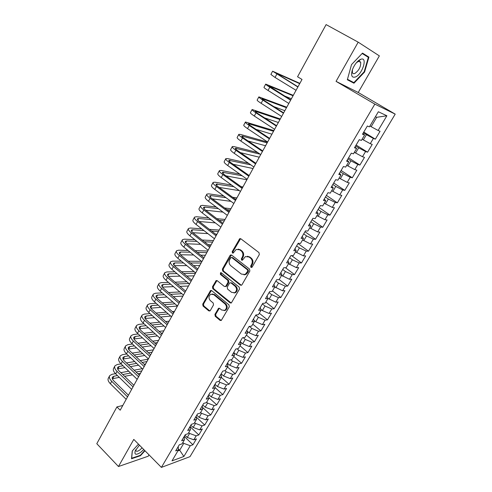 <?xml version="1.0" encoding="UTF-8"?>
<svg xmlns="http://www.w3.org/2000/svg" width="492" height="492" viewBox="0 0 492 492"><rect width="100%" height="100%" fill="white"/><g stroke="black" fill="none" stroke-linecap="round" stroke-linejoin="round"><path stroke-width="0.74" d="M250.92 267.396L252.101 267.125L259.321 254.567L258.976 252.599L240.828 238.78L239.733 238.663L232.187 251.646L232.415 252.993L233.183 253.079L236.191 249.432L239.727 249.813L241.221 250.957C243.023 252.679 243.374 254.745 242.279 257.175L241.369 258.78L241.597 260.139L242.396 260.225L245.36 256.609L249.026 256.978L250.539 258.14C252.371 259.887 252.728 261.972 251.615 264.407L250.686 266.024L250.92 267.396M247.335 256.258L249.764 256.99L251.271 258.152C253.103 259.893 253.46 261.978 252.347 264.407L251.424 266.024L251.769 267.464M240.613 238.657L232.937 251.67L233.226 253.054M238.14 249.124L240.477 249.838L241.966 250.982C243.768 252.697 244.118 254.764 243.023 257.187L242.113 258.792L242.427 260.207M214.918 314.394L215.238 316.313L220.065 320.378L221.246 320.507L229.29 306.805L228.971 304.874L211.683 290.643L210.576 290.514L202.722 304.136L203.03 306.03L208.749 310.846L209.881 310.975L210.324 310.532L213.51 304.905L213.196 302.992L210.33 300.606C208.448 298.257 208.577 296.141 210.736 294.271L213.713 294.616L225.072 303.995C226.984 306.325 226.88 308.447 224.764 310.354L221.628 310.015L219.733 308.435L218.577 308.306L214.918 314.394L215.693 314.314L216.006 316.227L221.234 320.507M120.202 410.193L302.02 79.446L297.562 76.77L326.11 24.6L358.194 42.171L336.054 81.365L374.836 104.113L161.394 467.4L133.787 439.399L118.467 466.521L96.795 443.704L116.924 406.915L120.202 410.193M240.317 285.102L241.498 285.225L241.972 284.745L249.862 271.024L249.524 269.062L231.646 255.114L230.551 254.991L230.016 255.508L222.384 269.112L222.704 271.024L240.317 285.102L241.412 285.262M239.487 289.068L231.283 303.01L230.108 302.887L212.784 288.675L212.47 286.768L216.16 280.581L217.261 280.711L224.278 286.399L225.416 286.522L225.896 286.049L228.06 282.224L227.741 280.299L220.391 274.395L220.521 272.709L221.289 272.796L239.161 287.119L239.487 289.068M374.836 104.113L395.205 114.126L189.998 456.656L161.394 467.4M363.76 132.077L375.353 139.168L380.064 131.284L378.12 130.478L386.878 115.78L378.354 111.745L369.418 126.868L367.346 126.007L362.493 134.224L364.59 135.029L361.392 140.441L359.283 139.666L354.492 147.785L356.626 148.504L353.465 153.848L351.319 153.166L346.589 161.192L348.754 161.819L345.636 167.102L343.453 166.505L338.779 174.432L340.981 174.98L337.893 180.201L335.679 179.685L331.061 187.513L333.293 187.981L330.243 193.141L327.998 192.704L323.428 200.447L325.698 200.834L322.684 205.933L320.403 205.576L315.889 213.227L318.189 213.534L315.212 218.577L312.9 218.3L308.441 225.859L310.772 226.092L307.826 231.074L305.483 230.871L301.073 238.349L303.435 238.503L300.526 243.423L298.152 243.3L293.792 250.686L296.184 250.772L293.306 255.637L290.901 255.588L286.596 262.888L289.013 262.9L286.166 267.716L283.736 267.734L279.474 274.954L281.922 274.893L279.112 279.653L276.652 279.739L272.439 286.879L274.917 286.75L272.131 291.461L269.647 291.615L265.483 298.675L267.986 298.478L265.231 303.133L262.722 303.355L258.608 310.335L261.129 310.077L258.411 314.677L255.877 314.966L251.799 321.866L254.352 321.54L251.664 326.098L249.1 326.448L245.077 333.275L247.648 332.887L244.985 337.389L242.402 337.801L238.423 344.554L241.018 344.105L238.386 348.557L235.779 349.031L231.837 355.71L234.456 355.199L231.855 359.603L229.229 360.138L225.33 366.743L227.968 366.177L225.398 370.538L222.747 371.128L218.891 377.659L221.554 377.038L219.008 381.349L216.332 381.995L212.519 388.459L215.201 387.782L212.685 392.044L209.992 392.745L206.216 399.141L208.922 398.409L206.425 402.628L203.713 403.385L199.98 409.713L202.704 408.926L200.238 413.102L197.507 413.907L193.811 420.168L196.554 419.332L194.112 423.464L191.363 424.325L187.71 430.518L190.472 429.627L188.055 433.716L185.287 434.627L181.665 440.758L184.445 439.817L182.052 443.864L179.266 444.823L175.687 450.893L178.485 449.903L178.19 446.656M375.353 139.168L373.391 138.418L370.255 143.676L362.118 139.218M356.122 145.029L367.579 152.194L372.235 144.396L370.255 143.676M367.579 152.194L365.581 151.524L362.481 156.72L354.375 152.317M348.57 157.834L359.892 165.066L364.492 157.36L362.481 156.72M359.892 165.066L357.862 164.476L354.8 169.617L346.719 165.269M341.097 170.496L352.297 177.79L356.848 170.177L354.8 169.617M352.297 177.79L350.23 177.28L347.204 182.36L339.154 178.067M333.717 183.012L344.787 190.373L349.283 182.846L347.204 182.36M344.787 190.373L342.69 189.937L339.695 194.961L331.676 190.724M326.411 195.385L337.364 202.815L341.811 195.367L339.695 194.961M337.364 202.815L335.237 202.452L332.272 207.415L324.277 203.233M319.197 207.624L330.021 215.109L334.419 207.747L332.272 207.415M330.021 215.109L327.863 214.826L324.935 219.733L316.971 215.601M312.057 219.727L322.764 227.273L327.106 219.992L324.935 219.733M322.764 227.273L320.575 227.058L317.678 231.91L309.739 227.833M304.997 231.701L315.587 239.297L319.88 232.101L317.678 231.91M315.587 239.297L313.367 239.155L310.507 243.952L302.592 239.924M298.011 243.534L308.484 251.191L312.734 244.069L310.507 243.952M308.484 251.191L306.239 251.111L303.41 255.858L295.526 251.886M291.584 255.6L301.467 262.949L305.667 255.908L303.41 255.858M301.467 262.949L299.191 262.943L296.393 267.636L288.533 263.706M285.452 267.722L294.523 274.585L298.681 267.617L296.393 267.636M294.523 274.585L292.217 274.641L289.45 279.284L281.621 275.403M279.167 279.554L287.654 286.092L291.762 279.204L289.45 279.284M287.654 286.092L285.323 286.209L282.586 290.803L274.788 286.971M272.463 290.895L280.858 297.469L284.923 290.655L282.586 290.803M280.858 297.469L278.503 297.654L275.797 302.199L267.931 298.337M265.834 302.119L274.136 308.73L278.164 301.99L275.797 302.199M274.136 308.73L271.762 308.976L269.081 313.472L262.353 310.55L260.883 309.363M259.272 313.213L267.488 319.868L271.467 313.201L269.081 313.472M267.488 319.868L265.09 320.175L262.439 324.622L255.723 321.75L253.952 320.298M252.783 324.197L260.914 330.888L264.85 324.289L262.439 324.622M260.914 330.888L258.485 331.251L255.865 335.655L249.167 332.832L247.132 331.134M246.363 335.064L254.401 341.792L258.3 335.261L255.865 335.655M254.401 341.792L251.953 342.217L249.364 346.565L242.679 343.791L240.416 341.872M240.004 345.821L247.962 352.579L251.818 346.122L249.364 346.565M247.962 352.579L245.496 353.059L242.931 357.364L236.265 354.64L233.792 352.518M233.712 356.46L241.59 363.256L245.41 356.86L242.931 357.364M241.59 363.256L239.1 363.791L236.56 368.047L229.912 365.365L227.421 363.194M227.488 366.989L235.287 373.815L239.063 367.493L236.56 368.047M235.287 373.815L232.771 374.406L230.262 378.625L223.626 375.986L221.166 373.803M221.332 377.413L229.044 384.27L232.784 378.01L230.262 378.625M229.044 384.27L226.511 384.91L224.026 389.086L217.409 386.491L214.973 384.301M215.188 387.684L222.87 394.615L226.566 388.422L224.026 389.086M222.87 394.615L220.318 395.31L217.858 399.436L211.259 396.89L208.842 394.689M208.774 397.554L216.757 404.854L220.416 398.723L217.858 399.436M216.757 404.854L214.186 405.599L211.751 409.688L205.164 407.185L202.778 404.971M202.464 407.339L210.711 414.99L214.334 408.92L211.751 409.688M210.711 414.99L208.116 415.783L205.705 419.83L199.137 417.37L196.775 415.15M196.246 417.044L204.721 425.02L208.307 419.018L205.705 419.83M204.721 425.02L202.114 425.863L199.727 429.867L193.172 427.45L190.834 425.217M190.115 426.669L198.793 434.953L202.341 429.006L199.727 429.867M198.793 434.953L196.167 435.844L193.805 439.805L187.267 437.425L184.955 435.186M184.248 436.386L192.925 444.78L196.437 438.895L193.805 439.805M192.925 444.78L190.281 445.721L183.879 456.471L172.003 460.875L178.485 449.903M184.445 439.817L184.106 436.619M178.405 448.987L179.685 450.248L183.756 443.366L182.864 442.499M190.281 445.721L183.756 443.366M183.879 456.471L179.685 450.248L177.907 450.881M190.472 429.627L190.09 426.478M187.267 437.425L189.623 433.446L188.725 432.579M196.167 435.844L189.623 433.446M196.554 419.332L196.136 416.232M193.172 427.45L195.552 423.428L194.641 422.567M202.114 425.863L195.552 423.428M202.704 408.926L202.243 405.875M199.137 417.37L201.542 413.305L200.625 412.45M208.116 415.783L201.542 413.305M208.922 398.409L208.417 395.414M205.164 407.185L207.593 403.077L206.665 402.222M214.186 405.599L207.593 403.077M215.201 387.782L214.653 384.842M211.259 396.89L213.713 392.745L212.772 391.896M220.318 395.31L213.713 392.745M221.554 377.038L220.957 374.154M217.409 386.491L219.887 382.302L218.86 381.38M226.511 384.91L219.887 382.302M227.968 366.177L227.329 363.348M223.626 375.986L226.135 371.755L224.881 370.648M232.771 374.406L226.135 371.755M234.456 355.199L233.774 352.432M229.912 365.365L232.445 361.091L230.945 359.787M239.1 363.791L232.445 361.091M241.018 344.105L240.28 341.393M236.265 354.64L238.823 350.31L237.052 348.797M245.496 353.059L238.823 350.31M247.648 332.887L246.867 330.237M242.679 343.791L245.268 339.418L243.189 337.672M251.953 342.217L245.268 339.418M254.352 321.54L253.521 318.957M249.167 332.832L251.781 328.41L249.364 326.411M258.485 331.251L251.781 328.41M261.129 310.077L260.25 307.555M255.723 321.75L258.368 317.285L255.76 315.163M265.09 320.175L258.368 317.285M267.986 298.478L267.051 296.024M262.353 310.55L265.022 306.036L262.39 303.927M271.762 308.976L265.022 306.036M274.917 286.75L273.927 284.364M269.05 299.228L271.75 294.665L269.087 292.568M278.503 297.654L271.75 294.665M281.922 274.893L280.883 272.574M275.827 287.783L278.558 283.164L275.864 281.086M285.323 286.209L278.558 283.164M289.013 262.9L287.912 260.649M282.672 276.209L285.434 271.541L282.709 269.475M292.217 274.641L285.434 271.541M296.184 250.772L295.028 248.595M289.597 264.505L292.389 259.788L289.634 257.734M299.191 262.943L292.389 259.788M303.435 238.503L302.223 236.4M296.602 252.679L299.425 247.907L296.639 245.865M306.239 251.111L299.425 247.907M310.772 226.092L309.499 224.063M303.681 240.711L306.534 235.889L303.718 233.86M313.367 239.155L306.534 235.889M318.189 213.534L316.86 211.585M310.839 228.614L313.724 223.737L310.876 221.726M320.575 227.058L313.724 223.737M325.698 200.834L324.302 198.965M318.078 216.382L320.999 211.443L318.121 209.451M327.863 214.826L320.999 211.443M333.293 187.981L331.836 186.197M325.403 204.002L328.355 199.014L325.446 197.034M335.237 202.452L328.355 199.014M340.981 174.98L339.455 173.276M332.807 191.486L335.796 186.443L332.85 184.475M342.69 189.937L335.796 186.443M348.754 161.819L347.168 160.208M340.304 178.824L343.324 173.719L340.341 171.776M350.23 177.28L343.324 173.719M356.626 148.504L354.972 146.979M347.881 166.019L350.937 160.853L347.924 158.928M357.862 164.476L350.937 160.853M364.59 135.029L362.868 133.596M355.55 153.061L358.643 147.834L355.593 145.927M365.581 151.524L358.643 147.834M363.305 139.949L366.435 134.667L363.348 132.772M373.391 138.418L366.435 134.667M122.791 405.482L116.924 406.915M118.467 466.521L148.24 456.207L149.021 454.848M336.054 81.365L358.225 92.484L379.357 55.885L358.194 42.171M358.225 92.484L395.205 114.126M378.12 130.478L371.159 126.69L376.706 117.311L375.414 116.721M371.159 126.69L369.953 125.958M386.878 115.78L376.706 117.311M353.963 83.222L364.572 72.053L368.926 57.115L362.512 53.111L351.522 64.593L347.334 79.759L353.963 83.222L349.326 80.257M138.473 444.153L132.237 450.998L131.53 458.747L140.472 455.703L144.974 450.746M231.4 254.967L223.147 269.106L223.466 271.012L241.062 285.071M247.716 271.209L247.482 269.837L231.812 257.58L231.037 257.494L229.727 259.536C228.651 261.922 228.995 263.976 230.766 265.698L241.412 274.106L245.151 274.474L247.716 271.209L248.454 271.197L248.22 269.831L247.482 269.837M231.695 257.507L232.562 257.593L248.22 269.831M244.014 274.85L245.895 274.456L247.482 272.888L246.744 272.9M248.454 271.197L247.482 272.888M216.966 280.538L213.245 286.738L213.559 288.638L231.24 303.035M225.367 286.547L226.652 286.012L228.823 282.193L228.497 280.274L221.16 274.376L220.391 274.395M221.209 272.74L221.16 274.376M231.646 292.377L234.782 292.697C236.984 290.76 237.107 288.613 235.151 286.252L231.055 282.962L229.912 282.838L229.426 283.318L227.255 287.15L227.575 289.075L231.646 292.377M233.995 292.992L235.533 292.654C237.728 290.717 237.857 288.57 235.902 286.221L235.151 286.252M230.73 282.777L231.806 282.931L235.902 286.221M219.358 308.226L215.693 314.314M224.075 310.624L225.52 310.28C227.636 308.373 227.741 306.258 225.834 303.933L225.072 303.995M212.193 293.97L214.481 294.573L225.834 303.933M211.369 290.458L203.503 304.074L203.811 305.962L209.881 310.975M363.951 54.594L362.303 53.327M347.401 79.513L349.16 80.436M362.161 53.48L368.354 57.336L364.148 71.814L364.572 72.053M364.012 54.391L368.926 57.115M140.146 455.364L140.472 455.703M299.868 83.357L272.611 71.205L297.863 86.998M272.58 71.26L270.877 74.446L275.04 77.453L296.049 90.307M297.98 86.789L275.729 72.97L299.696 83.665M297.328 86.389L298.029 86.703M293.275 95.35L265.705 84.114C265.489 84.341 266.855 85.38 269.788 87.219L290.618 100.183M265.662 84.187L263.989 87.318C263.767 87.564 265.12 88.609 268.048 90.46L288.816 103.455M290.772 99.907L268.804 85.86L293.054 95.755M284.339 95.903L291.399 98.757M286.756 107.213L258.872 96.875C258.626 97.17 259.954 98.252 262.857 100.116L283.453 113.221M258.823 96.967L257.181 100.042C256.922 100.356 258.245 101.45 261.135 103.32L281.676 116.456M283.644 112.871L264.628 100.78L261.959 98.615L286.473 107.723M273.798 106.61L284.843 110.694M355.47 76.961C362.518 74.231 367.985 56.426 360.765 59.28L360.452 59.403C357.069 61.217 354.375 64.692 352.377 69.815C350.784 75.651 351.811 78.031 355.47 76.961M352.42 69.698L352.395 72.656C352.826 73.695 353.65 73.96 354.873 73.449C359.006 70.43 360.943 66.697 360.691 62.238L358.477 61.346L356.349 62.785M360.421 61.74L360.347 62.047M364.148 71.814L353.865 82.631L347.469 79.286M139.433 445.125L135.269 450.801C134.156 454.805 135.952 455.328 140.644 452.363L143.775 449.528M135.946 449.454L135.89 450.672C136.401 451.662 137.711 451.428 139.826 449.971L142.133 447.861M144.716 450.481L140.337 455.303L131.671 458.249L132.342 450.881M280.299 118.959L252.119 109.501C251.843 109.857 253.134 110.983 256 112.871L276.369 126.106M252.058 109.605L250.44 112.631C250.157 113.006 251.443 114.144 254.296 116.032L274.61 129.304M276.596 125.694L257.79 113.48C255.871 112.219 255.01 111.469 255.194 111.223L279.966 119.562M264.542 117.865L278.349 122.502M273.909 130.583L245.44 121.985C245.127 122.403 246.387 123.572 249.223 125.478L269.364 138.849M245.373 122.108L243.78 125.085C243.46 125.521 244.715 126.696 247.537 128.609L267.623 142.016M269.628 138.369L251.025 126.038C249.137 124.759 248.288 123.984 248.497 123.695L273.521 131.278M256.061 129.371L271.922 134.193M267.58 142.083L240.545 134.451L238.829 134.328C238.491 134.814 239.715 136.02 242.519 137.951L262.439 151.45M238.755 134.476L237.193 137.397C236.843 137.895 238.06 139.113 240.852 141.05L260.717 154.58M262.734 150.909L244.34 138.455C242.47 137.163 241.646 136.358 241.873 136.032L267.15 142.877M248.091 140.995L265.563 145.761M257.79 152.582L234.044 146.585L232.298 146.542C231.923 147.09 233.116 148.332 235.883 150.288L255.588 163.91M232.212 146.702L230.674 149.58C230.293 150.134 231.48 151.395 234.241 153.35L253.884 167.003M255.92 163.307L237.728 150.737C235.877 149.433 235.071 148.602 235.324 148.24L260.139 154.18M240.49 152.649L259.272 157.206M248.515 163.27L227.612 158.59L225.834 158.627C225.428 159.23 226.591 160.515 229.327 162.483L248.817 176.228M225.736 158.805L224.229 161.628C223.811 162.243 224.973 163.541 227.698 165.515L247.132 179.291M249.18 175.564L231.185 162.889C229.352 161.573 228.571 160.712 228.842 160.306L250.852 164.894M233.165 164.285L253.042 168.541M239.825 174.113L221.246 170.472L219.438 170.583C219.002 171.241 220.133 172.563 222.839 174.555L242.113 188.418M219.334 170.773L217.845 173.547C217.403 174.223 218.534 175.558 221.228 177.55L240.453 191.443M242.513 187.692L224.709 174.906C222.901 173.578 222.144 172.692 222.433 172.249L242.15 175.755M226.062 175.878L246.873 179.764M231.591 185.041L214.949 182.218L213.11 182.409C212.642 183.122 213.749 184.482 216.425 186.493L235.49 200.465M212.999 182.612L211.535 185.343C211.062 186.068 212.163 187.44 214.832 189.457L233.848 203.46M235.92 199.684L218.307 186.794C216.517 185.453 215.779 184.543 216.086 184.063L233.897 186.702M219.143 187.409L239.346 190.638M242.919 186.954L241.049 186.64M223.719 196L208.719 193.848L206.849 194.106C206.351 194.875 207.427 196.271 210.072 198.301L228.94 212.39M206.732 194.328L205.293 197.015C204.795 197.796 205.859 199.198 208.497 201.234L227.31 215.348M229.395 211.554L211.972 198.559C210.207 197.206 209.487 196.271 209.813 195.755L211.05 195.582L226.006 197.686M212.378 198.86L230.994 201.363M234.893 198.934L236.228 199.125M236.904 197.895L232.636 197.28M216.142 206.966L202.556 205.355L200.656 205.687C200.133 206.505 201.179 207.938 203.793 209.986L222.458 224.18M200.527 205.92L199.112 208.559C198.583 209.395 199.623 210.834 202.237 212.888L220.847 227.107M222.944 223.288L205.705 210.195C203.959 208.829 203.257 207.87 203.608 207.323L204.857 207.101L218.405 208.669M205.748 210.225L223.005 212.12M226.843 209.647L230.231 210.035M230.951 208.725L224.598 207.975M208.811 217.913L196.449 216.738L194.525 217.138C193.977 218.011 194.992 219.481 197.581 221.541L216.043 235.846M194.389 217.39L192.999 219.986C192.446 220.871 193.454 222.347 196.037 224.413L214.45 238.743M216.56 234.899L199.506 221.708C197.778 220.33 197.095 219.352 197.464 218.768L198.731 218.497L211.056 219.629M199.248 221.505L215.318 222.882M219.1 220.367L224.29 220.84M225.053 219.45L216.874 218.676M201.695 228.817L190.416 228.005L188.461 228.472C187.882 229.401 188.873 230.902 191.431 232.98L209.703 247.384M188.319 228.737L186.954 231.289C186.37 232.23 187.354 233.737 189.906 235.822L208.122 250.25M210.25 246.387L193.374 233.103C191.659 231.714 191.001 230.711 191.382 230.09L192.673 229.776L203.922 230.545M192.87 232.685L207.882 233.626M215.545 234.112L216.947 234.198M211.621 231.074L218.411 231.541M219.217 230.072L209.414 229.37M194.758 239.665L184.438 239.161L182.458 239.69C181.855 240.668 182.815 242.205 185.349 244.296L203.424 258.798M182.304 239.973L180.964 242.476C180.355 243.466 181.314 245.01 183.836 247.107L201.868 261.633M204.002 257.753L187.298 244.376C185.607 242.974 184.961 241.953 185.367 241.295L186.671 240.939L196.966 241.412M186.597 243.774L200.662 244.34M208.03 244.641L211.142 244.764M204.364 241.757L212.587 242.132M213.436 240.588L202.175 240.028M187.987 250.459L178.522 250.194L176.517 250.797C175.89 251.818 176.825 253.386 179.328 255.496L197.218 270.096M176.357 251.086L175.041 253.552C174.408 254.585 175.337 256.166 177.833 258.282L195.675 272.9M197.821 268.995L181.296 255.532C179.617 254.124 178.99 253.072 179.414 252.39L180.736 251.99L190.176 252.218M180.429 254.758L193.639 255.004M200.742 255.139L205.385 255.225M197.31 252.39L206.818 252.624M207.71 251L195.139 250.656M181.363 261.178L172.674 261.117L170.638 261.781C169.986 262.851 170.896 264.456 173.368 266.584L191.074 281.27M170.472 262.088L169.174 264.512C168.516 265.594 169.42 267.205 171.886 269.333L189.549 284.044M191.702 280.12L175.349 266.572C173.694 265.151 173.086 264.087 173.516 263.368L174.857 262.925L183.534 262.956M174.352 265.643L186.782 265.612M193.657 265.6L199.69 265.588M190.429 262.974L201.111 263.011M201.462 261.307L188.276 261.221M174.875 271.824L166.874 271.935L164.82 272.66C164.137 273.773 165.023 275.409 167.471 277.55L184.992 292.328M164.648 272.974L163.375 275.36C162.686 276.492 163.565 278.128 166.007 280.274L183.485 295.077M185.65 291.129L169.463 277.5C167.827 276.073 167.231 274.979 167.686 274.235L169.045 273.749L177.022 273.613M168.356 276.424L180.084 276.16M186.745 276.012L194.051 275.852M183.707 273.497L195.453 273.294M194.039 271.559L181.573 271.732M168.504 282.39L161.142 282.636L159.057 283.423C158.356 284.585 159.217 286.246 161.64 288.404L178.977 303.269M158.879 283.755L157.625 286.098C156.917 287.273 157.772 288.939 160.189 291.098L177.483 305.987M179.66 302.026L163.639 288.318C162.022 286.879 161.444 285.766 161.911 284.985L163.289 284.462L170.638 284.192M162.446 287.1L173.522 286.639M179.992 286.369L188.467 286.012M177.126 283.952L188.916 283.515M186.825 281.775L175.011 282.174M162.249 292.875L155.466 293.232L153.356 294.081C152.631 295.286 153.467 296.977 155.859 299.148L173.024 314.099M153.172 294.419L151.942 296.725C151.21 297.943 152.04 299.64 154.427 301.817L171.548 316.793M173.731 312.814L157.877 299.019C156.272 297.574 155.712 296.442 156.198 295.63L157.588 295.071L164.359 294.69M156.61 297.678L167.089 297.039M173.387 296.658L182.932 296.079M170.675 294.339L181.868 293.712M179.801 291.953L168.578 292.543M156.093 303.275L149.845 303.724L147.711 304.628C146.967 305.876 147.772 307.598 150.146 309.782L167.132 324.818M147.52 304.978L146.309 307.248C145.558 308.509 146.364 310.237 148.725 312.426L165.669 327.481M167.864 323.484L152.169 309.616C150.583 308.158 150.042 307.008 150.54 306.172L151.942 305.569L158.184 305.108M150.847 308.152L160.773 307.371M166.917 306.885L177.452 306.049M164.34 304.646L174.998 303.853M179.9 301.59L179.205 301.639M172.944 302.082L162.268 302.838M150.042 313.595L144.279 314.105L142.126 315.071C141.352 316.362 142.139 318.109 144.488 320.31L161.302 335.427M141.93 315.433L140.737 317.666C139.962 318.97 140.743 320.722 143.08 322.924L159.851 338.059M162.059 334.043L146.518 320.108C144.949 318.638 144.427 317.475 144.937 316.608L146.358 315.962L152.108 315.433M145.152 318.533L154.568 317.617M160.564 317.032L170.699 316.055M158.123 314.874L168.282 313.933M174.5 311.418L172.354 311.608M166.247 312.156L156.062 313.06M144.076 323.822L138.769 324.388L136.591 325.409C135.798 326.743 136.567 328.521 138.885 330.735L155.534 345.925M136.389 325.784L135.22 327.973C134.421 329.326 135.177 331.104 137.489 333.318L154.094 348.533M156.315 344.505L140.927 330.489C139.377 329.013 138.867 327.832 139.396 326.934L140.829 326.257L146.124 325.673M139.525 328.804L148.467 327.783M154.328 327.112L164.014 326.005M152.003 325.027L161.708 323.957M167.667 323.305L167.981 323.269M169.143 321.159L165.656 321.528M159.685 322.162L149.968 323.195M138.197 333.97L133.314 334.566L131.118 335.642C130.3 337.02 131.044 338.822 133.338 341.048L149.82 356.313M130.909 336.03L129.753 338.188C128.935 339.572 129.673 341.38 131.961 343.613L148.4 358.896M150.626 354.849L135.392 340.772C133.855 339.289 133.363 338.084 133.904 337.161L135.355 336.448L140.232 335.827M135.355 336.448L133.99 338.982L142.459 337.869M148.203 337.118L157.465 335.901M145.983 335.095L155.263 333.92M161.093 333.176L162.643 332.979M163.842 330.808L159.1 331.393M153.258 332.112L143.965 333.256M132.403 344.025L127.914 344.652L125.694 345.778C124.857 347.198 125.577 349.025 127.846 351.263L144.162 366.601M125.478 346.177L124.347 348.299C123.504 349.726 124.218 351.559 126.481 353.797L142.76 369.16M144.992 365.095L129.913 350.95C128.394 349.455 127.908 348.238 128.467 347.284L129.931 346.534L134.414 345.894M128.467 349.062L136.542 347.869M142.176 347.038L151.044 345.735M140.06 345.083L148.941 343.81M154.654 342.992L157.354 342.604M158.584 340.366L152.68 341.19M146.954 341.989L138.055 343.231M126.684 353.988L122.563 354.634L120.325 355.814C119.47 357.272 120.165 359.123 122.41 361.374L138.566 376.786M120.103 356.226L118.99 358.305C118.129 359.775 118.818 361.632 121.063 363.883L137.176 379.314M139.414 375.242L124.482 361.03C122.982 359.529 122.514 358.287 123.086 357.315L124.562 356.528L128.683 355.87M123.031 359.049L130.712 357.789M136.241 356.884L144.74 355.495M150.331 354.584L150.81 354.504M134.218 354.99L142.735 353.631M148.338 352.739L152.114 352.137M153.381 349.837L146.376 350.925M140.767 351.798L132.231 353.127M121.044 363.871L117.262 364.517L115.005 365.753C114.132 367.247 114.802 369.123 117.028 371.386L133.025 386.866M114.784 366.171L113.683 368.219C112.803 369.726 113.474 371.608 115.694 373.871L131.647 389.369M133.898 385.279L119.113 371.005C117.625 369.498 117.17 368.244 117.754 367.241L119.249 366.423L123.018 365.759M117.656 368.938L124.962 367.622M130.392 366.651L138.56 365.193M144.045 364.209L145.632 363.926M128.461 364.812L136.635 363.379M142.133 362.419L146.923 361.577M148.221 359.221L140.189 360.593M134.685 361.534L126.493 362.936M115.479 373.662L112.016 374.307L109.741 375.593C108.843 377.124 109.501 379.031 111.702 381.3L127.539 396.847M109.513 376.023L108.431 378.034C107.533 379.578 108.178 381.491 110.374 383.766L126.173 399.326M128.43 395.224L113.793 380.888C112.317 379.369 111.881 378.096 112.477 377.069L113.984 376.22L117.434 375.562M112.336 378.735L119.292 377.37M124.63 376.337L132.477 374.818M137.871 373.772L140.503 373.262M122.779 374.547L130.638 373.053M136.038 372.026L141.782 370.937M142.25 368.68L134.113 370.193M128.701 371.202L120.829 372.665M252.347 264.407L251.615 264.407M251.271 258.152L250.539 258.14M249.764 256.99L249.026 256.978M242.113 258.792L241.369 258.78M243.023 257.187L242.279 257.175M241.966 250.982L241.221 250.957M240.477 249.838L239.727 249.813M232.937 251.67L232.187 251.646M239.918 239.247L239.173 239.204M251.424 266.024L250.686 266.024M223.466 271.012L222.704 271.024M223.147 269.106L222.384 269.112M230.773 255.526L230.016 255.508M232.562 257.593L231.812 257.58M230.859 302.826L230.108 302.887M213.559 288.638L212.784 288.675M213.245 286.738L212.47 286.768M216.443 281.043L215.674 281.067M226.652 286.012L225.896 286.049M228.823 282.193L228.06 282.224M228.497 280.274L227.741 280.299M231.806 282.931L231.055 282.962M218.903 308.687L218.134 308.755M214.481 294.573L213.713 294.616M209.524 310.772L208.749 310.846M203.811 305.962L203.03 306.03M203.503 304.074L202.722 304.136M210.877 290.944L210.102 290.987M220.828 320.286L220.065 320.378M216.006 316.227L215.238 316.313M276.799 74.181L275.04 77.453M276.744 73.326L276.541 73.689M269.788 87.219L268.048 90.46M269.844 86.161L269.579 86.647M262.857 100.116L261.135 103.32M263.023 98.855L262.697 99.458M256 112.871L254.296 116.032M256.277 111.407L255.889 112.127M249.223 125.478L247.537 128.609M249.604 123.824L249.155 124.66M242.519 137.951L240.852 141.05M243.005 136.112L242.495 137.053M235.883 150.288L234.241 153.35M236.474 148.258L235.908 149.31M229.327 162.483L227.698 165.515M230.016 160.281L229.395 161.438M222.839 174.555L221.228 177.55M223.626 172.175L222.95 173.43M216.425 186.493L214.832 189.457M217.304 183.94L216.572 185.299M210.072 198.301L208.497 201.234M211.05 195.582L210.262 197.04M203.793 209.986L202.237 212.888M204.857 207.101L204.02 208.651M197.581 221.541L196.037 224.413M198.731 218.497L197.845 220.145M191.431 232.98L189.906 235.822M192.673 229.776L191.739 231.517M185.349 244.296L183.836 247.107M186.671 240.939L185.687 242.771M179.328 255.496L177.833 258.282M180.736 251.99L179.703 253.909M173.368 266.584L171.886 269.333M174.857 262.925L173.781 264.93M167.471 277.55L166.007 280.274M169.045 273.749L167.92 275.84M161.64 288.404L160.189 291.098M163.289 284.462L162.12 286.633M155.859 299.148L154.427 301.817M157.588 295.071L156.376 297.322M150.146 309.782L148.725 312.426M151.942 305.569L150.693 307.9M144.488 320.31L143.08 322.924M146.358 315.962L145.066 318.373M138.885 330.735L137.489 333.318M140.829 326.257L139.494 328.742M133.338 341.048L131.961 343.613M127.846 351.263L126.481 353.797M129.931 346.534L128.584 349.043M122.41 361.374L121.063 363.883M124.562 356.528L123.228 359.012M117.028 371.386L115.694 373.871M119.249 366.423L117.926 368.883M111.702 381.3L110.374 383.766M113.984 376.22L112.674 378.656M240.477 238.706L239.733 238.663M231.302 255.01L230.551 254.991M245.895 274.456L245.151 274.474M216.929 280.557L216.16 280.581M226.172 286.492L225.416 286.522M221.136 272.697L220.521 272.709M235.533 292.654L234.782 292.697M219.346 308.238L218.577 308.306M225.52 310.28L224.764 310.354M211.351 290.471L210.576 290.514M358.477 61.346L360.765 59.28M358.225 60.854L360.691 62.238M135.546 450.192L135.269 450.801"/></g></svg>
